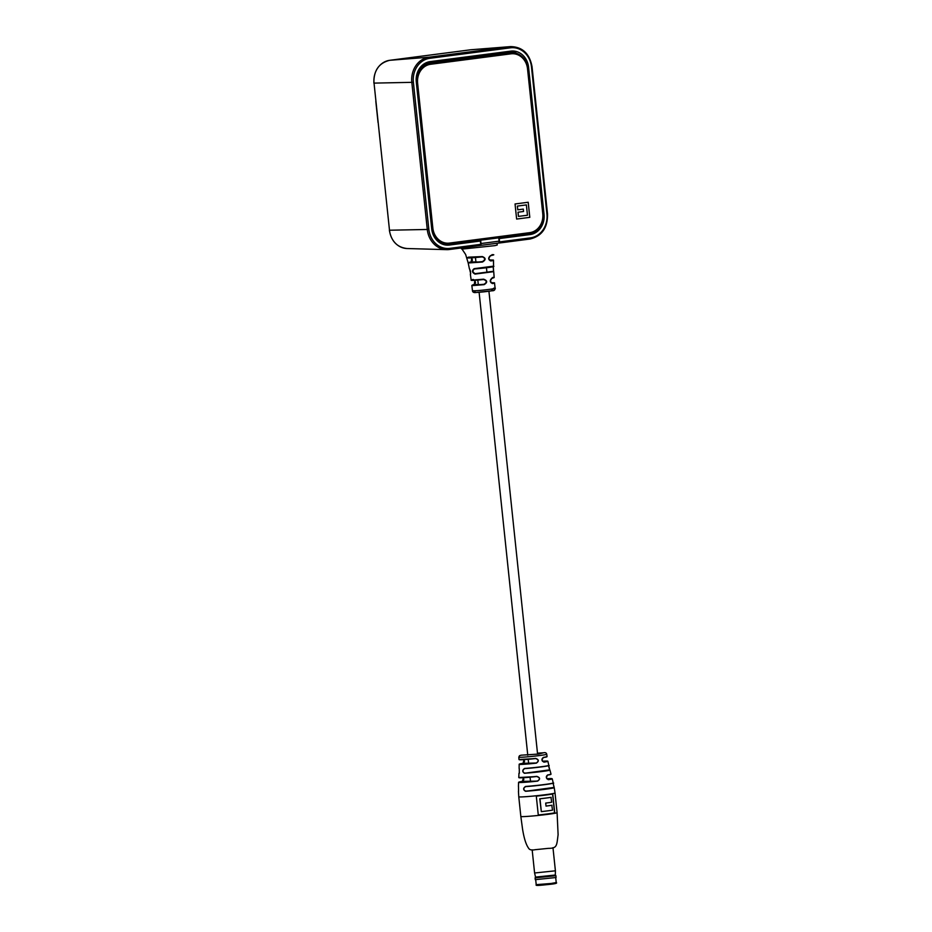<?xml version="1.0" encoding="UTF-8"?>
<svg xmlns="http://www.w3.org/2000/svg" width="932" height="932" viewBox="0 0 932 932"><rect width="100%" height="100%" fill="white"/><g stroke="black" fill="none" stroke-linecap="round" stroke-linejoin="round"><path stroke-width="1.4" d="M523.504 777.544L522.386 781.366A16.776 0.746 -6 0 0 520.848 782.356A16.776 0.746 -6 0 0 537.578 780.969C540.269 779.094 539.989 777.614 536.727 776.531L518.774 777.533A16.205 0.722 -6 0 0 536.727 776.368C540.199 777.521 540.49 779.105 537.601 781.109A16.927 0.746 174 0 1 518.565 782.356L518.437 786.573A17.487 0.769 -6 0 0 518.507 786.631L518.542 791.454L518.507 786.631M535.667 758.392C538.941 759.592 539.162 761.164 536.343 763.133L536.296 762.993C538.929 761.153 538.719 759.673 535.655 758.543L535.667 758.392A14.108 0.629 -6 0 1 518.996 759.522L518.809 757.168A14.05 0.617 174 0 0 520.604 757.285A14.05 0.617 174 0 0 539.64 755.526A14.05 0.617 174 0 0 546.758 754.233C546.35 752.835 545.302 752.345 543.601 752.776L537.484 753.173L543.484 752.788L538.731 754.046L521.046 755.2L519.485 755.724L518.809 757.168M548.598 765.51A14.761 0.652 174 0 1 540.886 766.966A14.761 0.652 174 0 1 524.658 768.597L524.646 768.597C522.421 770.193 522.374 771.708 524.506 773.129A15.425 0.687 -6 0 0 541.97 771.37A15.425 0.687 -6 0 0 549.6 769.867L549.95 770.053A15.576 0.687 174 0 1 542.063 771.498A15.576 0.687 174 0 1 524.425 773.269C522.165 771.754 522.2 770.147 524.541 768.446A14.912 0.664 -6 0 0 541.236 766.756A14.912 0.664 -6 0 0 548.797 765.382L547.899 761.281A14.446 0.641 174 0 1 544.055 762.131C541.504 760.873 541.271 759.289 543.391 757.39A14.108 0.629 -6 0 0 547.061 756.574L543.298 757.553L541.923 760.023L543.647 762.003M518.542 791.454A17.988 0.792 174 0 1 518.448 791.385L518.774 796.79A18.221 0.804 174 0 0 521.105 796.942A18.221 0.804 174 0 0 545.791 794.658A18.221 0.804 174 0 0 555.029 792.981L554.225 787.622A17.988 0.792 174 0 1 545.103 789.288A17.988 0.792 174 0 1 525.555 791.28C523.027 789.8 523.015 788.192 525.532 786.457A17.487 0.769 -6 0 0 544.37 784.534A17.487 0.769 -6 0 0 553.224 782.915L552.233 778.826A16.927 0.746 174 0 1 548.459 779.7C545.989 778.395 545.698 776.81 547.585 774.958A16.205 0.722 -6 0 0 551.022 774.143L547.492 775.133L546.338 777.603L548.063 779.583M519.299 773.269L519.275 768.574L519.31 773.257A15.425 0.687 -6 0 1 519.462 772.989L518.973 773.315A15.576 0.687 174 0 0 519.159 773.409M554.738 812.855L552.758 793.994A18.221 0.804 174 0 1 536.296 796.138L538.277 814.999A18.221 0.804 -6 0 0 554.738 812.855L554.552 812.867A18.221 0.804 -6 0 1 538.277 814.987M548.645 765.3L549.764 769.972M554.225 787.622L553.025 783.043A17.335 0.769 174 0 1 544.218 784.709A17.335 0.769 174 0 1 525.636 786.608C523.225 788.239 523.225 789.742 525.625 791.117A17.836 0.792 -6 0 0 545.022 789.148A17.836 0.792 -6 0 0 553.969 787.435L525.555 791.28M524.425 773.269L549.6 769.867L548.517 765.487L549.647 769.867M536.96 776.519L536.727 776.531A16.054 0.711 174 0 1 518.996 777.626M524.064 759.475L523.038 763.331A14.295 0.629 -6 0 0 521.116 764.275A14.295 0.629 -6 0 0 536.296 762.993L523.038 763.331L519.159 764.298L519.124 768.492A14.912 0.664 -6 0 0 519.275 768.574M546.874 756.702A13.957 0.617 174 0 1 543.309 757.553L543.298 757.553C541.41 758.869 541.574 760.361 543.787 762.015L543.927 762.003A14.295 0.629 -6 0 0 545.907 761.048A14.295 0.629 -6 0 0 542.424 761.223L547.899 761.281M550.824 774.282A16.054 0.711 174 0 1 547.503 775.133L547.492 775.133C545.756 776.484 545.989 777.964 548.191 779.595L548.331 779.571A16.776 0.746 -6 0 0 549.927 778.569A16.776 0.746 -6 0 0 546.816 778.721L552.233 778.826M552.571 794.029L554.552 812.867M552 805.26A18.221 0.804 174 0 1 546.024 806.098L545.709 803.081A18.221 0.804 -6 0 0 551.674 802.242L550.975 797.338A18.221 0.804 174 0 1 539.791 798.794L541.317 811.621A18.221 0.804 -6 0 0 552.513 810.164L551.814 805.26A18.221 0.804 174 0 1 546.024 806.075M551.162 797.338A18.221 0.804 174 0 1 539.977 798.794L541.317 811.621M553.224 782.915L553.119 783.136C557.161 782.833 539.418 785.734 525.625 786.608L525.532 786.457M548.797 765.382L548.703 765.591C552.257 765.335 535.993 767.933 524.646 768.597L524.541 768.446M537.601 781.109L522.374 781.366L523.784 779.735L523.586 777.707M474.551 290.784A1.899 1.549 87.6 0 0 476.17 292.462C473.887 292.834 472.64 292.24 472.454 290.714L474.551 290.784C482.065 290.528 501.253 287.953 493.564 288.244M493.168 255.03L490.383 255.822L488.671 258.455L490.418 260.552L489.195 259.935L493.424 260.051L493.552 266.202L493.506 260.541M493.051 282.955C495.3 282.909 495.102 283.107 492.469 283.573C489.743 282.151 489.568 280.334 491.956 278.097L490.255 281.103L492.119 283.212L490.966 282.687L494.508 282.804L495.113 288.326C495.067 290.027 494.053 290.842 492.096 290.772L476.17 292.462A1.899 1.549 87.6 0 0 476.287 292.45C482.869 292.217 499.214 289.992 491.677 290.353M469.448 268.789L469.448 268.789C470.543 270.711 470.835 272.517 470.357 274.206L471.149 279.984C471.091 280.439 469.868 280.835 483.626 279.542C472.885 280.59 469.577 280.672 473.701 279.786M473.351 279.449C470.66 279.915 470.45 280.124 472.722 280.078L483.615 279.181C487.506 280.59 487.681 282.419 484.127 284.656L473.409 285.53C471.161 285.576 471.359 285.367 473.992 284.912M468.423 257.162L482.345 256.58C485.991 258.036 486.026 259.853 482.45 262.043L468.202 262.975L469.39 268.742M497.059 243.252L497.245 245L494.927 245.64L463.752 248.914A18.034 0.792 174 0 1 463.67 248.914A18.034 0.792 174 0 1 461.363 248.774A18.034 0.792 174 0 1 461.363 248.751M491.956 278.097C494.647 277.631 494.857 277.421 492.585 277.468M491.793 260.214C494.368 260.168 494.03 260.412 490.756 260.96C488.053 259.597 488.018 257.78 490.628 255.508C494.321 254.902 494.776 254.622 491.968 254.669M492.469 283.573L491.991 283.223C489.941 281.93 489.848 280.346 491.712 278.482L494.158 277.561L493.727 271.655L475.04 274.09C472 272.494 471.697 270.688 474.132 268.672L493.482 266.156M490.628 255.508L490.395 255.822C488.345 257.71 488.31 259.282 490.29 260.564L490.756 260.96M474.912 280.311L474.26 284.505C470.229 285.367 473.491 285.285 484.058 284.26C487.098 282.338 486.947 280.765 483.626 279.542L483.615 279.181M482.45 262.043L471.173 261.892L472.419 260.249L471.709 257.849L471.196 261.892C466.175 262.929 469.891 262.836 482.357 261.601C485.444 259.737 485.432 258.152 482.322 256.871C468.575 258.246 464.555 258.339 470.252 257.185M493.308 266.459L493.587 271.398L493.145 266.54L474.4 268.987C472.256 270.734 472.524 272.295 475.227 273.659L493.308 271.305L475.04 274.09M490.395 255.822L493.797 254.785M484.127 284.656L474.237 284.505L471.848 285.437L472.454 290.714M493.552 266.202C494.869 266.447 492.993 267.321 474.388 268.987L474.132 268.672M556.089 877.513L535.294 879.668L556.089 877.513L555.915 875.707L535.108 877.886L535.294 879.668M555.321 874.997L555.915 875.707M555.321 875.02L535.539 877.094L534.595 872.993L555.402 870.814L555.321 875.02M449.48 245.046L480.376 241.027L449.48 245.046A18.279 15.949 88.5 0 1 447.29 245.163A18.279 15.949 88.5 0 1 431.726 228.957L416.266 81.83A18.279 15.949 88.5 0 1 430.2 61.605L510.829 51.12A18.279 15.949 88.5 0 1 511.528 51.05A18.279 15.949 88.5 0 1 528.572 67.221L544.043 214.348A18.279 15.949 88.5 0 1 530.11 234.561L499.203 238.58L499.552 241.901L530.459 237.881A21.611 18.861 88.5 0 0 546.933 213.976L531.473 66.848A21.611 18.861 88.5 0 0 510.48 47.812L429.85 58.297A21.611 18.861 88.5 0 0 413.377 82.202L428.837 229.33A21.611 18.861 88.5 0 0 449.83 248.366L480.726 244.347L480.376 241.027M498.562 243.042L530.052 239.023L530.459 237.881M498.783 238.114L526.755 234.468A18.092 15.797 88.5 0 0 529.795 233.722M516.759 53.415A18.092 15.797 88.5 0 0 509.653 51.272M480.726 244.347L480.306 245.489L449.457 249.496M499.074 243.054L499.552 241.901M433.869 236.157A18.221 15.914 88.5 0 0 447.558 244.347A18.221 15.914 88.5 0 0 449.003 244.242L529.306 233.792A18.221 15.914 88.5 0 0 543.193 213.638L527.966 68.77A18.221 15.914 88.5 0 0 511.715 52.611A18.221 15.914 88.5 0 0 510.27 52.716L429.967 63.155A18.221 15.914 88.5 0 0 416.231 77.81M447.558 244.347L445.345 244.405A18.221 15.914 -91.5 0 1 442.537 244.196M422.895 64.774A18.221 15.914 -91.5 0 1 427.753 63.213L508.045 52.774A18.221 15.914 -91.5 0 1 509.489 52.658L511.715 52.611M499.109 241.167L498.76 237.823L480.656 240.176L481.005 243.532L499.109 241.167A1.899 0.92 -97.4 0 1 498.434 243.077A1.899 0.92 -97.4 0 1 498.352 243.077L480.504 245.407L498.434 243.077M480.562 245.326A1.899 0.92 -97.4 0 0 481.005 243.532M512.018 53.741A17.091 14.912 88.5 0 0 511.738 53.741A17.091 14.912 88.5 0 0 510.387 53.846L430.083 64.296A17.091 14.912 88.5 0 0 417.058 83.193L432.285 228.06A17.091 14.912 88.5 0 0 447.535 243.217A17.091 14.912 88.5 0 0 447.814 243.205M529.737 232.65A17.091 14.912 88.5 0 0 542.762 213.743L527.535 68.886A17.091 14.912 88.5 0 0 512.297 53.73A17.091 14.912 88.5 0 0 510.946 53.835L430.642 64.273A17.091 14.912 88.5 0 0 417.618 83.181L432.844 228.049A17.091 14.912 88.5 0 0 448.094 243.194A17.091 14.912 88.5 0 0 449.434 243.089L529.737 232.65M516.631 219.055L529.795 217.342L528.211 202.256L515.047 203.968L516.631 219.055L529.784 217.342L528.199 202.256M523.283 209.106L523.539 211.494L518.029 212.216L518.448 216.399L527.465 215.234L526.382 204.912L517.388 206.089L517.761 209.816L523.306 209.106L523.551 211.494L518.006 212.216L518.472 216.399M526.382 204.912L517.365 206.089L517.773 209.816M375.817 101.378L378.043 122.488M547.853 814.335A18.221 0.804 174 0 1 523.167 816.618A18.221 0.804 174 0 1 520.837 816.467L522.572 829.212C524.751 842.621 527.43 846.606 528.992 848.784C530.122 849.996 532.16 850.299 535.096 849.704L548.307 848.365C557.359 848.353 556.625 845.569 558.105 834.711L557.091 812.657A18.221 0.804 174 0 1 547.853 814.335M536.343 763.133A14.446 0.641 174 0 1 519.159 764.298M535.865 758.532L535.655 758.543A13.957 0.617 174 0 1 519.206 759.603M551.127 883.478L556.229 882.546C557.476 883.152 555.682 883.711 550.859 884.235C537.042 885.703 535.539 885.796 536.215 884.654L551.127 883.478M428.837 229.33L427.275 229.47L411.816 82.342L374.035 83.111L389.494 230.239A20.62 17.999 88.5 0 0 407.051 248.529L446.649 249.648A22.752 19.863 -91.5 0 1 427.275 229.47L389.366 230.227C391.277 241.272 397.172 247.376 407.051 248.529M413.377 82.202L411.816 82.342A22.752 19.863 -91.5 0 1 429.163 57.178L389.751 60.3A20.62 17.999 88.5 0 0 374.035 83.111L389.494 230.192M480.341 245.489L449.422 249.508A22.752 19.863 -91.5 0 1 446.649 249.648L449.422 249.508L449.83 248.366M429.85 58.297L429.163 57.178L509.792 46.693L470.38 49.815L389.751 60.3C378.928 62.945 373.639 70.552 373.895 83.099M510.48 47.812L509.792 46.693A22.752 19.863 -91.5 0 1 510.654 46.6L471.173 49.734A20.62 17.999 88.5 0 0 470.38 49.815L389.739 60.3M526.755 234.468L530.11 234.561M543.263 214.372L544.043 214.348M527.757 67.244L528.572 67.221M427.753 63.213L429.967 63.155M508.045 52.774L510.27 52.716M537.589 754.186L488.927 291.238M486.923 272.132L486.457 267.775M530.494 781.156L530.075 777.206M528.607 763.18L528.199 759.3M527.768 755.223L479.106 292.275M478.279 284.4L477.825 280.101M475.903 261.764L475.46 257.558M518.774 777.533L518.973 773.315M555.029 792.981L557.091 812.657M549.95 770.053L551.022 774.143M546.758 754.233L547.061 756.574M518.774 796.79L520.837 816.467M554.062 787.458L553.107 782.997M535.655 758.543L518.996 759.522M523.038 763.331L524.495 761.654L524.145 759.615M522.374 781.366L518.565 782.356M461.282 247.97L465.651 254.518L468.202 262.975L471.173 261.892M474.237 284.505L475.53 282.862L474.877 280.311M482.322 256.871L466.769 257.628M469.612 269.033L470.695 273.775M556.229 882.546L555.728 877.746M536.215 884.654L535.714 879.855M552.967 847.666L555.402 870.814M532.16 849.844L534.595 872.993M535.539 877.082L535.108 877.886M499.121 243.042L530.052 239.023C541.97 236.099 547.795 227.723 547.503 213.871L532.044 66.743C529.609 53.613 522.479 46.891 510.654 46.6M470.369 49.815L471.173 49.734"/></g></svg>
